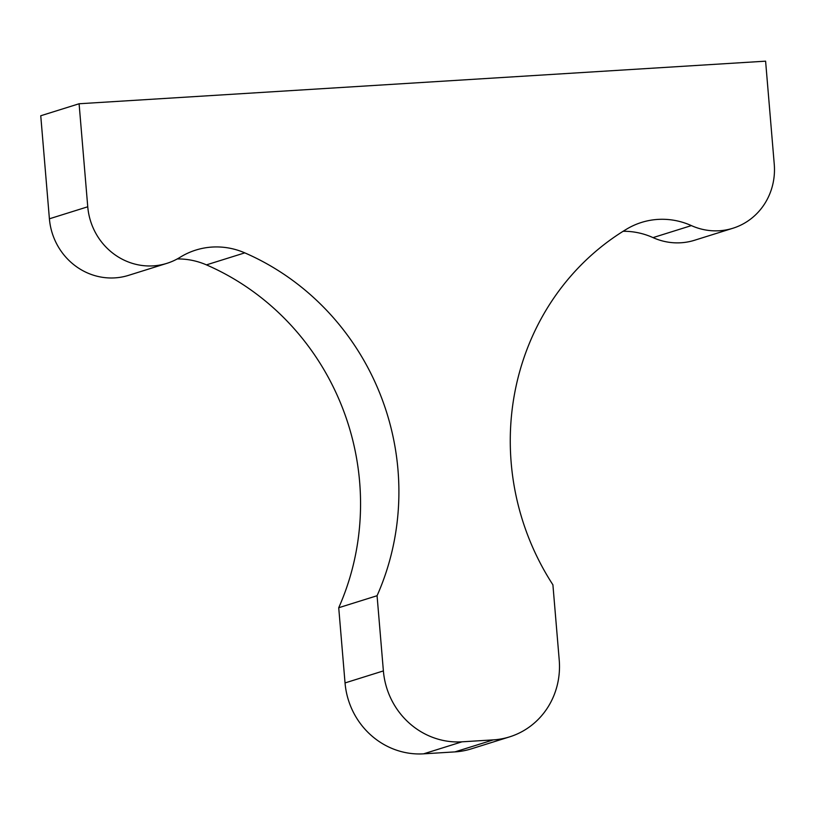 <?xml version="1.0" encoding="UTF-8"?>
<svg xmlns="http://www.w3.org/2000/svg" width="815" height="815" viewBox="0 0 815 815"><rect width="100%" height="100%" fill="white"/><g stroke="black" fill="none" stroke-linecap="round" stroke-linejoin="round"><path stroke-width="1.22" d="M79.096 103.76L765.601 61.166L774.25 164.202A63.203 60.178 -107.4 0 1 732.919 228.241A63.203 60.178 -107.4 0 1 691.385 225.602A75.836 72.209 72.6 0 0 641.537 222.424A75.836 72.209 72.6 0 0 626.541 229.178A252.793 240.69 72.6 0 0 511.188 462.859A252.793 240.69 72.6 0 0 552.906 584.813L559.222 660.007A75.836 72.209 -107.4 0 1 509.63 736.862A75.836 72.209 -107.4 0 1 493.289 739.877L461.983 741.823A75.836 72.209 -107.4 0 1 383.386 670.918L377.07 595.724A252.793 240.69 72.6 0 0 244.785 252.864A75.836 72.209 72.6 0 0 195.814 250.083A75.836 72.209 72.6 0 0 180.023 257.326A63.203 60.178 -107.4 0 1 166.861 263.357A63.203 60.178 -107.4 0 1 87.755 206.786L79.096 103.76L40.75 115.761L49.399 218.797A63.203 60.178 -107.4 0 0 128.505 275.368L166.861 263.357M377.07 595.724L338.724 607.735A252.793 240.69 72.6 0 0 206.439 264.875A75.836 72.209 72.6 0 0 177.242 258.946M509.63 736.862L471.274 748.873A75.836 72.209 -107.4 0 1 454.943 751.888L423.627 753.834A75.836 72.209 -107.4 0 1 345.04 682.929L338.724 607.735M732.919 228.241L694.574 240.252A63.203 60.178 -107.4 0 1 653.029 237.613A75.836 72.209 72.6 0 0 623.108 231.287M87.755 206.786L49.399 218.797M244.785 252.864L206.439 264.875M383.386 670.918L345.04 682.929M461.983 741.823L423.627 753.834M493.289 739.877L454.943 751.888M691.385 225.602L653.029 237.613"/></g></svg>

